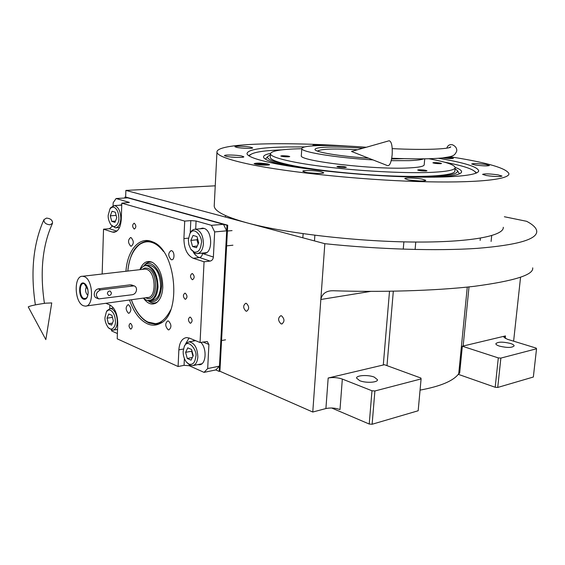 <?xml version="1.0" encoding="UTF-8"?>
<svg xmlns="http://www.w3.org/2000/svg" width="565" height="565" viewBox="0 0 565 565"><rect width="100%" height="100%" fill="white"/><g stroke="black" fill="none" stroke-linecap="round" stroke-linejoin="round"><path stroke-width="0.85" d="M331.669 407.994L369.227 424.033L372.123 424.251L418.171 410.762L421.087 378.924L420.904 378.041L384.461 364.715L328.173 378.02C332.947 377.152 337.672 377.498 342.334 379.073L339.996 409.59C335.363 407.916 330.666 407.57 325.906 408.552L312.77 412.033L324.833 243.692C379.277 249.433 437.635 251.086 477.397 248.346C517.229 245.083 537.011 239.412 536.75 231.332C536.475 228.048 533.099 224.701 526.629 221.303L504.375 216.748M124.9 198.018L124.929 197.086L226.982 225.28L219.185 371.41L219.912 371.254L312.77 412.033M498.309 357.906L500.865 358.097L536.538 348.782L533.346 377.017L497.737 387.449L495.194 387.265L498.309 357.906L462.34 346.218L459.677 373.084L458.716 373.762C453.504 380.874 440.615 386.319 420.063 390.111M281.54 315.828L280.784 315.715C277.818 317.961 277.895 320.673 281.024 323.851L281.801 323.964C284.76 321.697 284.675 318.985 281.54 315.828M246.397 303.384L245.74 303.285C242.95 305.446 243.021 308.066 245.952 311.131L246.63 311.237C249.405 309.055 249.335 306.435 246.397 303.384M124.929 197.086L125.649 197.044L125.875 190.412L324.833 243.692M215.244 185.814L125.875 190.412M513.62 341.182L520.556 277.26M462.34 346.218L505.463 335.928L503.796 337.044L507.243 339.226L536.1 348.075L536.538 348.782M495.194 387.265L458.286 374.327M369.227 424.033L371.975 390.768L342.334 379.073M359.7 380.69C365.781 383.247 377.921 382.569 377.484 379.744L374.249 377.095C368.154 374.602 356.204 375.252 356.572 378.091L359.7 380.69M371.975 390.768L374.892 390.98L421.087 378.924M370.746 291.378L320.835 299.492C321.986 294.224 325.419 291.328 331.139 290.798L333.223 290.742C378.289 292.267 434.308 291.017 474.536 286.286C514.447 280.939 533.833 274.795 532.71 267.852M499.488 346.126C507.314 347.948 512.194 347.849 514.129 345.844C514.058 345.017 512.815 344.212 510.386 343.435C502.61 341.641 497.758 341.747 495.83 343.746C495.893 344.558 497.108 345.356 499.488 346.126M497.737 387.449L500.865 358.097M372.123 424.251L374.892 390.98M438.504 158.285C464.289 162.621 477.686 166.809 478.696 170.842C478.569 175.503 450.326 178.258 405.317 176.803C360.399 175.369 305.75 169.754 275.339 163.659C257.435 160.008 247.993 156.731 247.011 153.828C247.096 149.789 260.175 147.5 286.25 146.971L304.599 146.921M248.692 155.658L250.429 154.563M475.01 171.583L476.577 172.932M214.262 205.166L214.213 206.048C214.509 211.268 225.541 216.896 247.301 222.928C284.583 233.063 354.742 241.403 412.111 242.011C469.614 242.653 504.192 235.958 503.281 227.278M347.313 146.045C280.007 141.66 216.098 143.383 216.953 152.147C217.334 155.728 228.564 159.846 250.634 164.507C288.447 172.346 359.502 179.755 417.422 181.535C475.469 183.343 510.103 179.564 508.881 173.582C506.261 168.278 488.181 162.911 454.648 157.487L449.839 156.724M255.881 164.323L254.088 163.652C256.291 162.868 260.825 162.953 267.69 163.921L269.533 164.606C269.985 165.446 260.112 165.248 255.881 164.323M447.727 157.197L453.441 158.285C452.021 158.758 448.49 158.631 442.84 157.896M305.58 172.311C311.513 173.582 324.324 173.843 323.717 172.692L320.871 171.647C314.917 170.397 302.31 170.136 302.833 171.287L305.58 172.311M408.304 179.875C414.569 181.125 426.293 181.422 425.742 180.327L422.147 179.105C415.861 177.876 404.335 177.579 404.823 178.667L408.304 179.875M486.366 175.538C494.792 176.704 500.004 176.873 501.995 176.068L498.111 174.889C489.742 173.738 484.565 173.568 482.581 174.373L486.366 175.538M475.052 164.966C482.778 165.99 487.574 166.167 489.438 165.496L485.964 164.493C478.28 163.483 473.512 163.313 471.662 163.984L475.052 164.966M325.737 145.495C318.759 144.739 314.5 144.654 312.961 145.247L314.366 145.777M236.876 147.437C241.665 148.404 253.169 148.708 252.647 147.861L250.627 147.175C245.824 146.222 234.468 145.918 234.927 146.766L236.876 147.437M226.551 156.413C231.735 157.529 244.405 157.805 243.819 156.795L241.665 156.011C236.46 154.909 223.966 154.633 224.475 155.643L226.551 156.413M281.893 149.866C261.828 150.608 251.008 152.607 249.448 155.855L249.412 156.117M475.786 173.278L475.652 172.466C473.505 169.14 463.088 165.7 444.394 162.155M270.501 153.412C265.388 154.443 263.099 155.763 263.629 157.381C264.681 159.959 273.008 162.833 288.595 166.004M455.178 167.395C459.606 169.006 461.739 170.517 461.584 171.922C461.033 174.634 451.795 176.393 433.856 177.198M454.853 170.962L454.853 170.962C455.517 174.868 433.348 177.219 397.817 176.174C362.363 175.143 318.766 170.743 293.892 165.806C278.51 162.692 270.628 159.888 270.247 157.402L270.458 153.878C270.727 157.635 293.793 163.179 329.649 167.339C365.428 171.499 408.714 173.526 432.924 172.297C447.981 171.47 455.397 169.853 455.185 167.438C454.218 164.697 445.46 161.795 428.899 158.744M459.43 173.829L457.452 170.687C458.709 175.32 439.831 177.304 400.804 176.647M455.058 168.744L457.452 170.687M322.53 170.701L291.717 165.884C274.816 162.438 266.758 159.394 267.542 156.745L265.444 159.168M270.409 154.761L267.542 156.745M265.352 159.104L265.861 158.68M403.707 158.652L391.58 159.005M368.55 158.165C340.624 156.441 314.465 152.063 314.98 149.457C315.129 148.072 320.072 147.267 329.819 147.041C339.247 146.879 350.321 147.26 363.041 148.192M270.458 153.878C270.988 150.897 281.095 149.188 300.778 148.736L301.781 148.715M301.336 155.389L301.788 148.623C302.014 146.836 308.441 145.805 321.061 145.537C334.007 145.346 349.085 145.918 366.297 147.267M423.665 158.843C421.49 159.761 416.645 160.361 409.131 160.651L391.199 160.672M301.788 148.623C300.94 152.006 336.337 157.833 372.964 159.902M424.725 158.829L424.202 164.683C424.294 166.343 419.061 167.431 408.502 167.946C374.037 169.874 298.32 160.933 301.322 155.658M288.242 156.844L289.746 156.576C288.644 156.053 286.173 155.77 282.316 155.728L280.791 155.989C281.893 156.519 284.379 156.802 288.242 156.844M344.975 167.558L346.38 167.268C345.123 166.661 342.447 166.336 338.35 166.308L336.924 166.597C338.181 167.212 340.865 167.537 344.975 167.558M425.833 171.033L426.971 170.778C425.593 170.15 422.881 169.818 418.834 169.783L417.683 170.037C419.061 170.672 421.78 171.004 425.833 171.033M440.495 163.702L441.512 163.49C440.206 162.939 437.677 162.635 433.913 162.586L432.882 162.798C434.181 163.349 436.724 163.652 440.495 163.702M237.406 157.423L230.795 157.013M318.257 173.441L308.151 172.735M495.385 176.506L488.972 175.927M420.212 181.012L410.148 180.186M268.41 164.507C266.687 165.213 262.796 165.142 256.743 164.295L255.203 163.688C257.252 163.052 261.129 163.137 266.842 163.949L268.65 164.98M264.907 164.012C261.298 163.511 258.918 163.462 257.76 163.871L258.706 164.231C262.322 164.74 264.71 164.789 265.868 164.373L264.907 164.012M447.409 157.254L452.501 158.186C451.393 158.617 448.37 158.511 443.426 157.875L443.278 157.847M444.274 157.727L450.361 158.03L446.597 157.395M317.537 151.123C320.708 148.892 334.056 148.433 357.574 149.746M125.946 271.271C127.28 251.164 138.503 236.961 150.926 241.234L152.381 241.778C176.252 249.546 182.156 314.797 159.824 323.618C155.912 325.567 151.858 325.673 147.663 323.936C139.823 320.263 133.771 312.283 129.491 300.015M161.894 322.354L155.679 324.268L149.174 323.081C141.504 319.5 135.558 311.725 131.334 299.761M113.064 205.745L113.162 202.75L116.093 198.52L127.718 197.856L223.479 224.312L226.685 230.831L219.467 366.141L215.802 369.927L204.036 372.37L207.68 368.557L219.467 366.141M226.685 230.831L214.665 231.925L213.379 257.04C213.083 259.3 212.009 260.649 210.159 261.087L197.891 256.983L195.25 254.857L193.336 252.28M202.955 342.009L208.909 344.473L207.228 341.493L200.059 342.531L204.057 261.786L210.159 261.087M208.909 344.473L207.68 368.557M204.036 372.37L189.183 365.71L184.063 365.336L184.381 358.528M105.853 303.285L109.921 304.98C114.914 307.967 117.52 314.062 117.746 323.272L117.216 338.831L178.095 366.523L184.063 365.336M117.393 333.541L111.757 331.012L111.347 330.045M109.751 308.554L109.871 304.959M102.159 274.011L103.529 229.185L109.412 228.712L112.237 226.297M116.093 198.52L129.371 202.411L121.807 203.181L184.713 221.099L190.815 220.618L196.076 221.007L211.458 225.329L223.479 224.312M214.665 231.925L211.458 225.329M190.13 323.131L190.638 323.222C192.609 321.563 192.538 319.55 190.412 317.198L189.918 317.113C187.94 318.759 188.011 320.765 190.13 323.131M192.192 279.64L192.609 279.71C194.699 278.015 194.657 275.981 192.481 273.601L192.079 273.538C189.981 275.219 190.024 277.253 192.192 279.64M202.341 253.085L204.014 253.374C213.019 254.059 212.786 230.223 203.739 228.316L202.468 228.119L199.946 228.811M204.057 261.786L193.209 258.269C187.142 255.288 184.042 248.72 183.915 238.571L188.484 238.14M134.131 228.987L134.399 229.03C136.306 227.427 136.285 225.506 134.343 223.274L134.082 223.232C132.175 224.828 132.189 226.749 134.131 228.987M130.508 328.985L130.946 329.07C132.634 327.538 132.556 325.68 130.706 323.484L130.275 323.399C128.587 324.924 128.665 326.782 130.508 328.985M185.059 299.196L185.511 299.266C187.516 297.607 187.46 295.594 185.334 293.242L184.896 293.171C182.883 294.824 182.94 296.83 185.059 299.196M184.713 221.099L183.915 238.571M121.807 203.181L121.256 219.446C120.628 227.462 118.106 231.735 113.706 232.264L112.273 232.024L115.945 231.721M103.529 229.185L112.273 232.024M178.095 366.523L178.851 349.869C179.451 342.468 182.015 338.371 186.535 337.588L189.423 338.103L200.059 342.531M130.748 246.171L131.2 246.248C134.011 243.833 133.962 240.951 131.052 237.597L130.621 237.519C127.803 239.913 127.845 242.795 130.748 246.171M128.354 313.165L128.975 313.278C131.567 310.948 131.461 308.116 128.65 304.796L128.05 304.683C125.451 307 125.55 309.825 128.354 313.165M168.13 329.762L168.864 329.896C171.689 327.453 171.562 324.487 168.504 321.012L167.791 320.885C164.966 323.307 165.079 326.266 168.13 329.762M171.167 259.681L171.704 259.773C174.825 259.999 174.684 251.474 171.555 250.705L171.04 250.62C167.953 253.12 167.996 256.143 171.167 259.681M197.863 364.595L199.48 364.743C206.14 364.707 207.178 348.457 200.857 342.39M194.854 340.363L193.675 340.999M121.75 204.798L119.095 205.279M127.796 271.059C129.943 252.329 136.709 242.314 148.094 241.029L151.886 241.58M148.235 240.972L149.442 240.845M163.511 251.517C159.69 246.637 155.848 243.628 151.999 242.484C155.848 243.628 159.69 246.637 163.511 251.517C159.69 246.637 155.848 243.628 151.999 242.484C147.783 241.05 143.581 241.764 139.393 244.624C132.697 250.337 128.841 259.151 127.831 271.052C128.841 259.151 132.697 250.337 139.393 244.624C132.697 250.337 128.841 259.151 127.831 271.052M147.105 241.057L140.254 243.861L147.105 241.057L140.254 243.861L138.51 245.316M147.988 322.071L157.374 324.063M131.37 299.754C135.261 310.362 140.275 317.509 146.392 321.21C140.275 317.509 135.261 310.362 131.37 299.754C135.261 310.362 140.275 317.509 146.392 321.21C155.735 326.775 163.85 322.968 170.736 309.79C163.85 322.968 155.735 326.775 146.392 321.21C155.735 326.775 163.85 322.968 170.736 309.79M157.508 301.894L156.201 302.918C160.114 300.149 162.303 294.965 162.784 287.345C162.663 275.282 159.238 266.97 152.515 262.4C159.238 266.97 162.663 275.282 162.784 287.345C162.303 294.965 160.114 300.149 156.201 302.918C160.114 300.149 162.303 294.965 162.784 287.345C162.663 275.282 159.238 266.97 152.515 262.4C147.197 260.07 143.072 262.315 140.127 269.138C143.072 262.315 147.197 260.07 152.515 262.4C147.197 260.07 143.072 262.315 140.127 269.138M148.115 300.693C151.293 303.334 154.407 303.751 157.444 301.936C154.407 303.751 151.293 303.334 148.115 300.693C151.293 303.334 154.407 303.751 157.444 301.936L156.201 302.918C151.893 305.298 147.748 303.836 143.764 298.539C147.748 303.836 151.893 305.298 156.201 302.918C151.893 305.298 147.748 303.836 143.764 298.539M143.821 265.967L144.824 264.717C147.119 262.301 149.718 261.546 152.628 262.457C149.718 261.546 147.119 262.301 144.824 264.717C147.119 262.301 149.718 261.546 152.628 262.457M148.192 300.714C155.594 303.829 160.036 299.224 161.534 286.886C162.572 271.377 150.756 257.697 143.891 265.931C150.756 257.697 162.572 271.377 161.534 286.886C160.036 299.224 155.594 303.829 148.192 300.714C155.594 303.829 160.036 299.224 161.534 286.886C162.572 271.377 150.756 257.697 143.891 265.931M152.218 300.46C157.141 299.725 159.952 295.092 160.658 286.561C160.142 273.834 156.258 266.659 148.991 265.041C156.258 266.659 160.142 273.834 160.658 286.561C159.952 295.092 157.141 299.725 152.218 300.46C157.141 299.725 159.952 295.092 160.658 286.561C160.142 273.834 156.258 266.659 148.991 265.041L147.861 265.169M146.942 298.249L146.356 297.677M139.393 244.624C143.581 241.764 147.783 241.05 151.999 242.484C147.783 241.05 143.581 241.764 139.393 244.624L140.254 243.861M219.185 371.41L215.802 369.927M226.982 225.28L227.723 225.216L219.912 371.254M125.649 197.044L227.723 225.216M188.936 364.1C192.75 365.145 195.024 362.695 195.744 356.748C197.941 351.056 187.714 337.383 184.218 346.649L183.173 351.282C183.032 355.265 184.091 358.839 186.365 362.01L188.936 364.1M186.86 362.575L190.066 365.273L192.39 365.696C195.568 365.103 197.39 362.172 197.849 356.903C197.418 347.849 194.487 342.828 189.049 341.832L185.97 343.442L184.183 346.733M187.764 347.849L185.61 352.341L187.255 358.478L191.076 360.159L193.251 355.66L191.584 349.488L187.764 347.849M185.61 352.341L191.599 351.218L192.962 356.261M191.888 350.618L191.599 351.218M187.255 358.478L192.368 357.49M194.261 252.103C198.181 252.661 200.519 249.815 201.267 243.55C203.308 237.992 194.078 224.941 189.812 233.889L188.35 239.617L188.823 244.574L190.758 249.179L194.261 252.103M191.104 249.666L195.412 253.445L196.846 253.671C200.624 253.219 202.814 249.899 203.414 243.713C203.146 235.202 200.455 230.372 195.335 229.213C193.315 229.235 191.655 230.4 190.341 232.709L189.706 234.094M193.068 235.421L190.857 240.379L192.545 246.51L196.458 247.731L198.703 242.773L196.994 236.594L193.068 235.421M190.857 240.379L196.945 239.793L198.124 244.059M197.524 238.508L196.945 239.793M192.545 246.51L197.227 246.036M113.819 207.157L111.821 207.263L109.949 208.909L108.219 215.187C107.922 217.935 108.77 221.049 110.761 224.531C115.119 230.209 119.441 222.342 118.862 218.436C118.699 212.489 117.019 208.725 113.819 207.157M111.058 224.891L115.338 227.829C118.537 227.448 120.359 224.362 120.811 218.577C120.656 211.755 118.735 207.468 115.048 205.724L114.194 205.582L110.641 207.729L110.048 208.739M114.963 222.37L116.75 217.793L115.295 212.214L112.054 211.246L110.281 215.823L111.729 221.36L114.963 222.37M111.729 221.36L115.465 221.085M110.281 215.823L116.129 215.406M110.479 310.263C108.953 309.606 107.583 310.171 106.354 311.972L105.012 317.304C104.666 320.291 105.697 323.667 108.106 327.425C112.421 332.192 115.825 325.327 115.415 321.824C115.253 316.054 113.607 312.205 110.479 310.263M108.473 327.813L112.647 330.235C115.415 329.755 116.969 327.001 117.322 321.965C117.167 315.348 115.295 310.955 111.693 308.794L110.189 308.504L106.983 310.743L106.495 311.689M111.602 325.122L113.353 320.927L111.919 315.348L108.755 313.992L107.032 318.18L108.445 323.731L111.602 325.122M108.445 323.731L112.442 323.109M107.032 318.18L112.442 317.368M147.366 300.481L149.598 300.834C154.513 300.093 157.317 295.453 158.023 286.907C157.508 274.152 153.616 266.963 146.363 265.338L143.157 266.355M134.11 285.848L100.535 289.859C95.69 292.515 95.09 295.53 98.713 298.906L132.464 294.704C134.844 294.111 136.207 292.451 136.539 289.718C136.525 287.712 135.713 286.427 134.11 285.848L130.324 284.817L98.112 288.885C95.746 289.541 94.461 291.3 94.235 294.167C94.221 296.102 94.927 297.352 96.361 297.925L98.197 298.687M87.801 289.322L88.133 292.034M86.671 286.194C84.927 289.513 85.301 292.571 87.794 295.354M88.14 292.522L87.879 289.69L84.333 283.785C79.241 281.398 78.839 296.738 83.931 298.532L86.099 298.278C87.384 297.232 88.062 295.311 88.14 292.522L87.865 289.605C87.123 286.215 85.845 284.075 84.016 283.185C78.479 280.6 78.048 297.254 83.578 299.21C86.297 299.831 87.822 297.656 88.147 292.684M132.217 285.127L131.702 284.93M84.192 276.603L82.532 276.278C73.57 275.614 74.396 302.579 83.401 305.736L85.301 306.131C94.256 306.753 93.253 279.357 84.192 276.603M143.298 298.101L146.476 300.22C152.501 301.477 156.032 297.049 157.084 286.935C157.84 274.809 149.76 262.824 143.376 266.249L139.781 269.675M107.378 293.539L108.607 295.488C110.182 295.643 111.128 294.817 111.453 293.002L110.217 291.046C108.65 290.89 107.703 291.724 107.378 293.539M46.535 218.09L43.943 219.623C43.802 222.631 45.807 224.354 49.96 224.799L52.524 223.281C52.679 220.279 50.688 218.549 46.535 218.09M45.412 303.2L51.74 302.918L45.836 339.614L28.25 306.915C29.818 305.912 35.538 304.676 45.412 303.2M388.784 140.869L389.2 140.749C391.573 141.554 392.562 146.215 392.166 154.725C391.284 162.388 389.737 166.025 387.534 165.63L351.522 151.462L389.2 140.749M446.802 148.15C447.77 145.325 449.691 144.209 452.558 144.81L453.921 145.593M328.173 378.02L325.906 408.552M383.296 364.934L389.511 291.257M505.202 338.428L505.463 335.928M463.152 345.971L469.007 286.907M458.716 373.762L467.276 287.091M386.99 365.64L393.318 291.201M213.379 257.04L201.486 253.177M195.688 229.178L196.076 221.007M202.496 253.6C202.206 255.839 201.14 257.167 199.297 257.591L193.209 258.269M192.87 341.147L194.275 340.123M189.183 365.71L189.226 364.813M178.851 349.869L183.456 349.022M116.87 231.113L109.412 228.712M128.806 202.093L128.785 202.694M190.243 232.9L190.815 220.618M185.595 343.901L189.084 337.969M86.184 306.004L147.55 297.515C156.78 298.009 155.996 271.92 146.667 269.378L144.951 269.081L82.532 276.278M145.763 297.762L146.448 298.08C157.642 303.285 158.97 271.497 147.613 268.22L144.81 268.022L142.26 269.392M130.324 284.817L132.789 285.756M98.112 288.885L100.535 289.859M281.801 323.964L282.182 323.893M478.23 171.802L478.696 170.842M214.213 206.048L216.953 152.147M475.652 172.466L475.984 173.194M461.04 172.834L461.584 171.922M454.811 171.421L455.143 167.89M225.386 217.059L225.47 215.54M314.472 240.916L314.86 235.266M302.84 237.801L303.123 233.698M491.098 241.439L491.691 235.612M480.144 240.4L480.37 238.169M415.106 249.483L415.762 242.046M403.248 249.158L403.876 241.869M255.203 163.688L254.935 164.097M204.014 253.374L204.961 253.275M114.575 232.194L113.706 232.264M161.159 322.756L159.824 323.618M199.48 364.743L200.37 364.566M156.35 324.162L155.679 324.268M143.87 265.938L144.824 264.717M157.444 301.936L156.201 302.918M225.534 339.826L221.551 340.554M195.568 340.66L189.049 341.832M201.818 363.804L193.244 365.52M184.218 346.649L184.698 345.406M232.053 230.605L227.413 231.029M232.921 245.203L226.614 245.86M204.142 228.444L195.335 229.213M206.529 252.633L197.75 253.579M189.812 233.889L190.341 232.709M109.949 208.909L110.641 207.729M119.533 227.497L115.973 227.78M121.736 205.109L114.194 205.582M106.354 311.972L106.983 310.743M117.534 329.452L113.254 330.137M113.53 308.031L110.189 308.504M150.735 300.672L153.355 300.305M86.537 297.889L86.099 298.278M143.376 266.249L144.061 265.854M146.363 265.331L148.991 265.041M43.943 219.623C33.25 243.543 30.397 271.963 35.376 304.881M52.524 223.281C42.453 245.217 39.748 271.906 44.423 303.334M456.718 151.088C454.493 156.237 452.636 156.392 442.162 157.967C430.982 159.055 414.173 159.139 391.722 158.228M456.767 150.678C456.88 148.185 455.475 146.229 452.558 144.81M448.808 147.748L450.757 146.844C450.538 148.927 425.607 150.347 392.237 148.623"/></g></svg>
